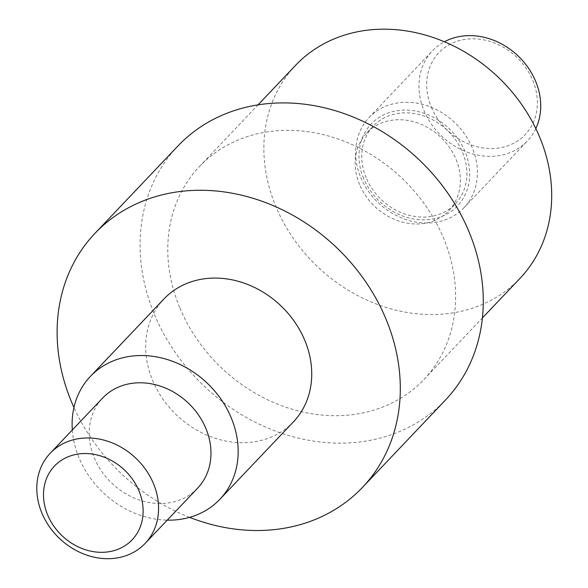 <?xml version="1.0" encoding="UTF-8"?>
<svg xmlns="http://www.w3.org/2000/svg" width="588" height="588" viewBox="0 0 588 588"><rect width="100%" height="100%" fill="white"/><g stroke="black" fill="none" stroke-linecap="round" stroke-linejoin="round"><path stroke-width="0.44" stroke-dasharray="2.94 2.21" d="M431.342 107.156A59.506 50.355 -136.5 0 0 526.635 133.042A59.506 50.355 -136.5 0 0 488.084 40.881A59.506 50.355 -136.5 0 0 431.342 107.156M535.815 128.588A65.452 55.39 43.5 0 1 527.296 141.069A65.452 55.39 43.5 0 1 424.088 110.801A65.452 55.39 43.5 0 1 432.378 50.913A65.452 55.39 43.5 0 1 444.41 41.763M360.76 177.473A65.452 55.39 -136.5 0 0 463.969 207.74A65.452 55.39 -136.5 0 0 454.656 122.502A65.452 55.39 -136.5 0 0 369.051 117.585A65.452 55.39 -136.5 0 0 360.76 177.473M363.649 178.429A59.506 50.355 43.5 0 1 420.391 112.154A59.506 50.355 43.5 0 1 458.941 204.315A59.506 50.355 43.5 0 1 363.649 178.429M366.177 177.752A56.529 47.834 43.5 0 1 373.336 126.03A56.529 47.834 43.5 0 1 447.27 130.279A56.529 47.834 43.5 0 1 455.31 203.896A56.529 47.834 43.5 0 1 366.177 177.752M359.628 184.647A56.529 47.834 43.5 0 1 366.787 132.932A56.529 47.834 43.5 0 1 440.721 137.18A56.529 47.834 43.5 0 1 448.762 210.791A56.529 47.834 43.5 0 1 359.628 184.647M197.553 488.231A65.452 55.39 43.5 0 1 111.948 483.307A65.452 55.39 43.5 0 1 102.635 398.069M72.317 429.997A89.258 75.529 -136.5 0 0 167.227 520.152M293.427 421.853A89.258 75.529 43.5 0 1 176.694 415.15A89.258 75.529 43.5 0 1 163.993 298.917M295.602 65.312A154.71 130.918 -136.5 0 0 276.007 206.858A154.71 130.918 -136.5 0 0 519.954 278.411M179.921 308.016A154.71 130.918 -136.5 0 0 423.867 379.569A154.71 130.918 -136.5 0 0 401.854 178.098A154.71 130.918 -136.5 0 0 199.516 166.47A154.71 130.918 -136.5 0 0 179.921 308.016M177.944 145.978A184.463 156.092 -136.5 0 0 204.19 386.198A184.463 156.092 -136.5 0 0 445.439 400.06M189.593 517.359A184.463 156.092 43.5 0 1 73.948 407.513M463.969 207.74L527.296 141.069M369.051 117.585L432.378 50.913M448.762 210.791L455.31 203.896M366.787 132.932L373.336 126.03M423.867 379.569L482.41 317.939M199.516 166.47L258.059 104.84"/><path stroke-width="0.88" d="M444.41 41.763A65.452 55.39 43.5 0 1 517.984 55.831A65.452 55.39 43.5 0 1 535.815 128.588M50.223 453.252L102.635 398.069A65.452 55.39 43.5 0 1 205.844 428.343A65.452 55.39 43.5 0 1 197.553 488.231L145.14 543.408A65.452 55.39 -136.5 0 0 153.431 483.52A65.452 55.39 -136.5 0 0 50.223 453.252A65.452 55.39 -136.5 0 0 59.535 538.49A65.452 55.39 -136.5 0 0 145.14 543.408M167.227 520.152A89.258 75.529 -136.5 0 0 219.853 499.315A89.258 75.529 -136.5 0 0 231.157 417.649A89.258 75.529 -136.5 0 0 90.42 376.371A89.258 75.529 -136.5 0 0 72.317 429.997M90.42 376.371L163.993 298.917A89.258 75.529 43.5 0 1 304.731 340.195A89.258 75.529 43.5 0 1 293.427 421.853L219.853 499.315M138.93 490.811A53.552 45.32 43.5 0 1 87.855 550.456A53.552 45.32 43.5 0 1 53.163 467.511A53.552 45.32 43.5 0 1 138.93 490.811M482.41 317.939L519.954 278.411A154.71 130.918 -136.5 0 0 497.933 76.94A154.71 130.918 -136.5 0 0 295.602 65.312L258.059 104.84M362.458 487.423L445.439 400.06A184.463 156.092 -136.5 0 0 468.798 231.29A184.463 156.092 -136.5 0 0 177.944 145.978L94.962 233.348A184.463 156.092 43.5 0 1 385.816 318.659A184.463 156.092 43.5 0 1 362.458 487.423A184.463 156.092 43.5 0 1 189.593 517.359M73.948 407.513A184.463 156.092 43.5 0 1 94.962 233.348"/></g></svg>

